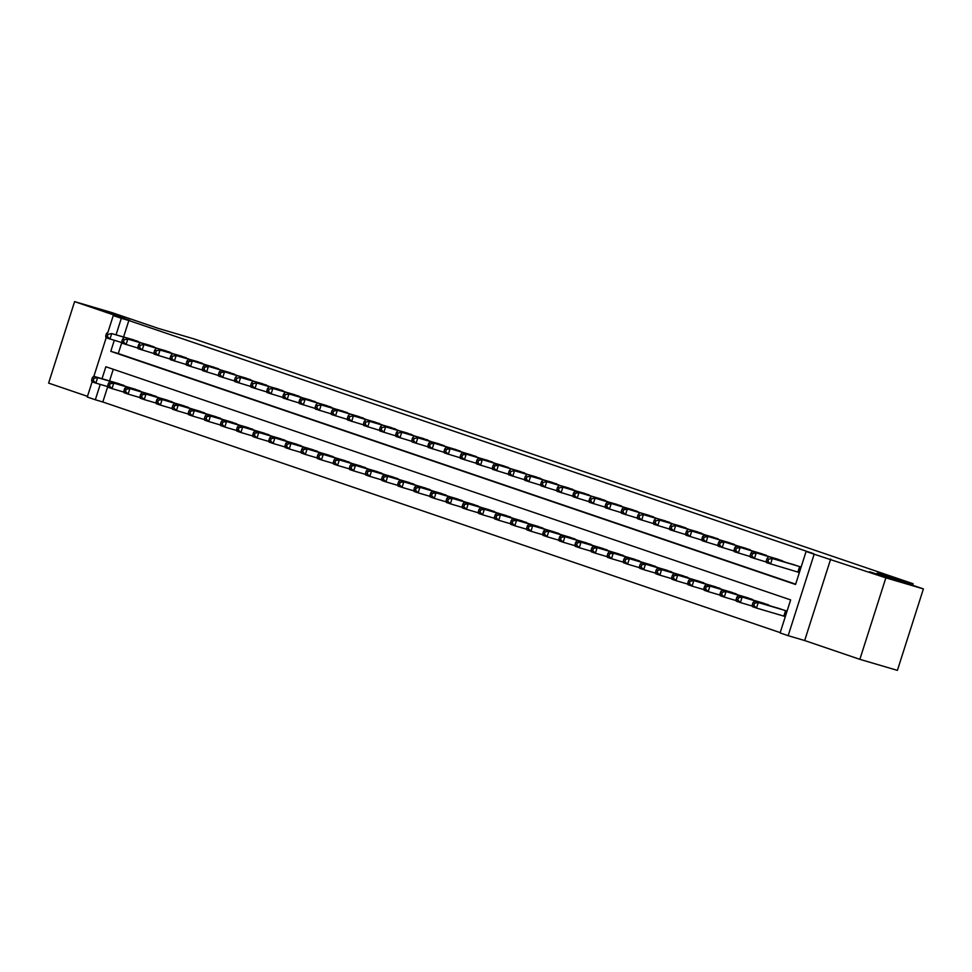 <?xml version="1.0" encoding="UTF-8"?>
<svg xmlns="http://www.w3.org/2000/svg" width="972" height="972" viewBox="0 0 972 972"><rect width="100%" height="100%" fill="white"/><g stroke="black" fill="none" stroke-linecap="round" stroke-linejoin="round"><path stroke-width="1.46" d="M124.635 317.795L100.225 309.789L124.635 317.795M893.997 579.762L869.588 571.743L893.997 579.762M107.734 386.613L102.825 401.983L95.329 399.771L87.261 397.026L92.109 381.838M912.635 585.229L913.121 583.735L194.497 339.046L158.46 328.451L112.145 312.668L74.601 301.624L48.6 383.102L87.492 396.345M913.121 583.735L877.072 573.128L923.4 588.898L897.399 670.376L859.856 659.332L885.857 577.854L814.159 554.21L788.158 635.676L780.103 632.93L790.637 599.906L105.863 366.748L102.036 378.728M830.671 559.07L804.67 640.536L859.856 659.332M804.67 640.536L788.158 635.676M102.825 401.983L780.2 632.626M923.4 588.898L885.857 577.854M140.527 342.63L130.953 339.058M156.638 348.11L147.064 344.55M172.761 353.601L163.175 350.029M188.872 359.081L179.285 355.521M204.983 364.573L195.396 361.013M221.094 370.053L211.507 366.493M237.204 375.544L227.63 371.984M253.315 381.024L243.741 377.464M269.426 386.516L259.852 382.956M285.537 392.008L275.963 388.435M301.66 397.487L292.074 393.927M317.771 402.979L308.185 399.407M333.882 408.459L324.296 404.899M349.993 413.951L340.407 410.378M366.104 419.43L356.53 415.87M382.215 424.922L372.641 421.35M398.326 430.402L388.751 426.842M414.437 435.893L404.862 432.321M430.56 441.373L420.973 437.813M446.67 446.865L437.084 443.293M462.781 452.345L453.195 448.785M478.892 457.836L469.306 454.276M495.003 463.316L485.417 459.756M511.114 468.808L501.54 465.248M527.225 474.3L517.651 470.727M543.336 479.779L533.762 476.219M559.447 485.271L549.873 481.699M575.57 490.751L565.983 487.191M591.681 496.242L582.094 492.67M607.792 501.722L598.205 498.162M623.903 507.214L614.316 503.642M640.013 512.694L630.439 509.134M656.124 518.185L646.55 514.613M672.235 523.665L662.661 520.105M688.346 529.157L678.772 525.585M704.469 534.636L694.883 531.077M720.58 540.128L710.994 536.568M736.691 545.608L727.105 542.048M752.802 551.1L743.216 547.54M768.913 556.592L759.339 553.019M785.024 562.071L775.449 558.511M782.63 615.75L785.291 616.661M113.274 369.263L109.544 380.939M787.053 611.157L777.503 608.035M770.966 606.115L761.392 602.543M754.855 600.623L745.281 597.063M738.744 595.143L729.17 591.571M722.633 589.652L713.059 586.092M706.523 584.172L696.936 580.6M690.412 578.68L680.825 575.12M674.301 573.188L664.714 569.628M658.19 567.709L648.603 564.149M642.067 562.217L632.493 558.657M625.956 556.737L616.382 553.165M609.845 551.245L600.271 547.686M593.734 545.766L584.16 542.194M577.623 540.274L568.037 536.714M561.512 534.794L551.926 531.222M545.401 529.303L535.815 525.743M529.29 523.823L519.704 520.251M513.167 518.331L503.593 514.771M497.057 512.852L487.482 509.279M480.946 507.36L471.371 503.8M464.835 501.88L455.261 498.308M448.724 496.388L439.137 492.828M432.613 490.896L423.027 487.337M416.502 485.417L406.916 481.857M400.391 479.925L390.805 476.365M384.28 474.445L374.694 470.885M368.157 468.954L358.583 465.394M352.046 463.474L342.472 459.902M335.935 457.982L326.361 454.422M319.824 452.502L310.25 448.93M303.714 447.011L294.127 443.451M287.603 441.531L278.016 437.959M271.492 436.039L261.905 432.479M255.381 430.56L245.795 426.987M239.258 425.068L229.684 421.508M223.147 419.588L213.573 416.016M207.036 414.096L197.462 410.536M190.925 408.605L181.351 405.045M174.814 403.125L165.228 399.565M158.703 397.633L149.117 394.073M142.592 392.153L133.006 388.593M126.481 386.662L116.895 383.102M114.283 340.37L110.784 351.329L795.558 584.488L806.104 551.464L813.613 553.676L128.839 320.505L123.602 336.895M121.792 342.581L118.292 353.541L795.655 584.172M801.11 567.113L791.56 563.991M796.688 571.706L799.349 572.617M107.928 332.29L113.262 315.56L129.786 320.42L74.601 301.624M113.262 315.56L121.33 318.306L116.093 334.696M128.839 320.505L121.33 318.306M806.104 551.464L814.159 554.21M93.871 376.322L106.167 337.806M100.225 384.402L95.329 399.771M118.292 353.541L110.784 351.329M798.449 566.202L772.315 558.523L794.416 564.829M799.385 572.52L766.531 562.654L766.313 560.832L767.929 561.391L768.633 559.179L767.017 558.633L766.313 560.832M768.633 559.179L772.315 558.523L770.565 564.027L767.929 561.391M768.293 557.15L767.017 558.633M780.358 608.873L754.236 601.182L758.257 602.555L756.508 608.059L785.327 616.564M753.871 605.422L756.508 608.059L752.474 606.686L752.255 604.876L753.871 605.422L754.576 603.223L752.96 602.676L752.255 604.876M754.576 603.223L758.257 602.555L784.392 610.246M752.96 602.676L754.236 601.182M782.326 560.723L752.17 551.659L778.305 559.35M766.458 562.071L750.42 557.163L750.202 555.352L751.818 555.899L752.51 553.7L750.906 553.153L750.202 555.352M752.51 553.7L756.204 553.032L754.442 558.536L751.818 555.899M752.17 551.659L750.906 553.153M766.215 555.231L736.059 546.179L762.194 553.858M750.348 556.592L734.31 551.683L734.091 549.86L735.707 550.419L736.399 548.208L734.796 547.661L734.091 549.86M736.399 548.208L740.093 547.552L738.331 553.056L735.707 550.419M736.059 546.179L734.796 547.661M750.105 549.751L719.948 540.687L746.083 548.378M734.237 551.1L718.199 546.191L717.98 544.381L719.584 544.928L720.288 542.728L718.685 542.182L717.98 544.381M720.288 542.728L723.982 542.06L722.22 547.564L719.584 544.928M719.948 540.687L718.685 542.182M733.994 544.259L703.837 535.207L729.972 542.886M718.126 545.608L702.076 540.711L701.869 538.889L703.473 539.436L704.178 537.237L702.562 536.69L701.869 538.889M704.178 537.237L707.871 536.568L706.109 542.084L703.473 539.436M703.837 535.207L702.562 536.69M764.247 603.381L738.125 595.702L742.146 597.075L740.397 602.579L752.413 606.115M737.76 599.943L740.397 602.579L736.363 601.206L736.144 599.396L737.76 599.943L738.465 597.731L736.849 597.185L736.144 599.396M738.465 597.731L742.146 597.075L768.281 604.754M736.849 597.185L738.125 595.702M748.136 597.902L722.014 590.211L726.035 591.583L724.286 597.087L736.29 600.623M721.649 594.451L724.286 597.087L720.252 595.715L720.033 593.904L721.649 594.451L722.354 592.252L720.738 591.705L720.033 593.904M722.354 592.252L726.035 591.583L752.17 599.274M720.738 591.705L722.014 590.211M732.025 592.41L705.891 584.731L709.924 586.104L708.163 591.608L720.179 595.143M705.538 588.971L708.163 591.608L704.141 590.235L703.922 588.412L705.538 588.971L706.231 586.76L704.627 586.213L703.922 588.412M706.231 586.76L709.924 586.104L736.047 593.783M704.627 586.213L705.891 584.731M715.914 586.93L689.78 579.239L693.814 580.612L692.052 586.116L704.068 589.652M689.427 583.479L692.052 586.116L688.03 584.743L687.812 582.933L689.427 583.479L690.12 581.28L688.516 580.734L687.812 582.933M690.12 581.28L693.814 580.612L719.936 588.303M688.516 580.734L689.78 579.239M717.883 538.78L691.748 531.089L713.849 537.407M702.015 540.128L685.965 535.22L685.758 533.409L687.362 533.956L688.067 531.757L686.451 531.21L685.758 533.409M688.067 531.757L691.748 531.089L689.999 536.593L687.362 533.956M687.726 529.716L686.451 531.21M699.804 581.438L673.669 573.759L677.703 575.132L675.941 580.636L687.957 584.172M673.304 578L675.941 580.636L671.919 579.263L671.701 577.441L673.304 578L674.009 575.788L672.405 575.242L671.701 577.441M674.009 575.788L677.703 575.132L703.825 582.811M672.405 575.242L673.669 573.759M701.772 533.288L675.637 525.597L697.738 531.915M685.904 534.636L669.854 529.74L669.635 527.918L671.251 528.464L671.956 526.265L670.34 525.718L669.635 527.918M671.956 526.265L675.637 525.597L673.888 531.101L671.251 528.464M671.616 524.224L670.34 525.718M683.693 575.959L657.558 568.268L661.592 569.641L659.83 575.145L671.846 578.68M657.193 572.508L659.83 575.145L655.796 573.772L655.59 571.961L657.193 572.508L657.898 570.309L656.282 569.762L655.59 571.961M657.898 570.309L661.592 569.641L687.714 577.332M656.282 569.762L657.558 568.268M685.661 527.808L659.526 520.117L681.627 526.435M669.793 529.157L653.743 524.248L653.524 522.438L655.14 522.985L655.845 520.785L654.229 520.227L653.524 522.438M655.845 520.785L659.526 520.117L657.777 525.621L655.14 522.985M655.505 518.744L654.229 520.227M667.57 570.467L641.447 562.788L645.469 564.149L643.719 569.665L655.736 573.188M641.083 567.016L643.719 569.665L639.685 568.292L639.479 566.469L641.083 567.016L641.787 564.817L640.171 564.27L639.479 566.469M641.787 564.817L645.469 564.149L671.603 571.84M640.171 564.27L641.447 562.788M669.55 522.316L643.415 514.625L665.516 520.943M653.67 523.665L637.632 518.769L637.413 516.946L639.029 517.493L639.734 515.294L638.118 514.747L637.413 516.946M639.734 515.294L643.415 514.625L641.666 520.129L639.029 517.493M639.394 513.252L638.118 514.747M651.459 564.987L625.336 557.296L629.358 558.669L627.608 564.173L639.625 567.709M624.972 561.537L627.608 564.173L623.574 562.8L623.356 560.99L624.972 561.537L625.676 559.337L624.06 558.791L623.356 560.99M625.676 559.337L629.358 558.669L655.493 566.36M624.06 558.791L625.336 557.296M653.427 516.837L623.271 507.773L649.405 515.464M637.559 518.185L621.521 513.277L621.302 511.466L622.918 512.013L623.611 509.814L622.007 509.255L621.302 511.466M623.611 509.814L627.304 509.146L625.543 514.65L622.918 512.013M623.271 507.773L622.007 509.255M635.348 559.495L609.225 551.817L613.247 553.177L611.497 558.681L623.514 562.217M608.861 556.045L611.497 558.681L607.464 557.321L607.245 555.498L608.861 556.045L609.566 553.846L607.95 553.299L607.245 555.498M609.566 553.846L613.247 553.177L639.382 560.868M607.95 553.299L609.225 551.817M637.316 511.345L607.16 502.281L633.294 509.972M621.448 512.694L605.41 507.785L605.192 505.975L606.807 506.521L607.5 504.322L605.896 503.775L605.192 505.975M607.5 504.322L611.194 503.654L609.432 509.158L606.807 506.521M607.16 502.281L605.896 503.775M619.237 554.016L593.114 546.325L597.136 547.698L595.386 553.202L607.391 556.737M592.75 550.565L595.386 553.202L591.353 551.829L591.134 550.018L592.75 550.565L593.455 548.366L591.839 547.807L591.134 550.018M593.455 548.366L597.136 547.698L623.271 555.389M591.839 547.807L593.114 546.325M621.205 505.853L595.083 498.174L617.184 504.492M605.337 507.214L589.299 502.305L589.081 500.495L590.684 501.042L591.389 498.843L589.785 498.284L589.081 500.495M591.389 498.843L595.083 498.174L593.321 503.678L590.684 501.042M591.049 496.801L589.785 498.284M603.126 548.524L576.991 540.833L581.025 542.206L579.263 547.71L591.28 551.245M576.639 545.073L579.263 547.71L575.242 546.349L575.023 544.527L576.639 545.073L577.332 542.874L575.728 542.327L575.023 544.527M577.332 542.874L581.025 542.206L607.148 549.897M575.728 542.327L576.991 540.833M605.094 500.373L574.938 491.31L601.073 499.001M589.226 501.722L573.188 496.814L572.97 495.003L574.573 495.55L575.278 493.351L573.674 492.804L572.97 495.003M575.278 493.351L578.972 492.683L577.21 498.186L574.573 495.55M574.938 491.31L573.674 492.804M587.015 543.044L560.88 535.353L564.914 536.726L563.153 542.23L575.169 545.766M560.528 539.594L563.153 542.23L559.131 540.857L558.912 539.047L560.528 539.594L561.221 537.394L559.617 536.836L558.912 539.047M561.221 537.394L564.914 536.726L591.037 544.417M559.617 536.836L560.88 535.353M588.983 494.882L562.861 487.203L584.95 493.509M573.115 496.242L557.065 491.334L556.859 489.524L558.463 490.07L559.167 487.859L557.551 487.312L556.859 489.524M559.167 487.859L562.861 487.203L561.099 492.707L558.463 490.07M558.827 485.83L557.551 487.312M570.904 537.552L544.77 529.862L548.803 531.234L547.042 536.738L559.058 540.274M544.405 534.102L547.042 536.738L543.02 535.365L542.801 533.555L544.405 534.102L545.11 531.903L543.506 531.356L542.801 533.555M545.11 531.903L548.803 531.234L574.926 538.925M543.506 531.356L544.77 529.862M572.873 489.402L546.738 481.711L568.839 488.029M557.005 490.751L540.954 485.842L540.736 484.032L542.352 484.578L543.056 482.379L541.44 481.833L540.736 484.032M543.056 482.379L546.738 481.711L544.988 487.215L542.352 484.578M542.716 480.338L541.44 481.833M554.793 532.073L528.659 524.382L532.692 525.755L530.931 531.259L542.947 534.794M528.294 528.622L530.931 531.259L526.909 529.886L526.69 528.075L528.294 528.622L528.999 526.423L527.395 525.864L526.69 528.075M528.999 526.423L532.692 525.755L558.815 533.434M527.395 525.864L528.659 524.382M556.762 483.91L530.627 476.231L552.728 482.537M540.894 485.271L524.844 480.362L524.625 478.54L526.241 479.099L526.946 476.888L525.33 476.341L524.625 478.54M526.946 476.888L530.627 476.231L528.877 481.735L526.241 479.099M526.605 474.858L525.33 476.341M538.67 526.581L512.548 518.89L516.582 520.263L514.82 525.767L526.836 529.303M512.183 523.13L514.82 525.767L510.786 524.394L510.579 522.584L512.183 523.13L512.888 520.931L511.272 520.385L510.579 522.584M512.888 520.931L516.582 520.263L542.704 527.954M511.272 520.385L512.548 518.89M540.651 478.431L514.516 470.74L536.617 477.058M524.771 479.779L508.733 474.871L508.514 473.06L510.13 473.607L510.835 471.408L509.219 470.861L508.514 473.06M510.835 471.408L514.516 470.74L512.766 476.244L510.13 473.607M510.494 469.367L509.219 470.861M522.559 521.089L496.437 513.41L500.459 514.783L498.709 520.287L510.725 523.823M496.072 517.651L498.709 520.287L494.675 518.914L494.456 517.104L496.072 517.651L496.777 515.439L495.161 514.893L494.456 517.104M496.777 515.439L500.459 514.783L526.593 522.462M495.161 514.893L496.437 513.41M524.528 472.939L494.371 463.887L520.506 471.566M508.66 474.3L492.622 469.391L492.403 467.568L494.019 468.127L494.724 465.916L493.108 465.369L492.403 467.568M494.724 465.916L498.405 465.26L496.643 470.764L494.019 468.127M494.371 463.887L493.108 465.369M506.448 515.61L480.326 507.919L484.348 509.292L482.598 514.796L494.614 518.331M479.961 512.159L482.598 514.796L478.564 513.423L478.346 511.612L479.961 512.159L480.666 509.96L479.05 509.413L478.346 511.612M480.666 509.96L484.348 509.292L510.482 516.983M479.05 509.413L480.326 507.919M508.417 467.459L478.26 458.395L504.395 466.086M492.549 468.808L476.511 463.899L476.292 462.089L477.908 462.636L478.601 460.436L476.997 459.89L476.292 462.089M478.601 460.436L482.294 459.768L480.533 465.272L477.908 462.636M478.26 458.395L476.997 459.89M490.338 510.118L464.215 502.439L468.237 503.812L466.487 509.316L478.491 512.852M463.851 506.679L466.487 509.316L462.453 507.943L462.235 506.12L463.851 506.679L464.555 504.468L462.939 503.921L462.235 506.12M464.555 504.468L468.237 503.812L494.371 511.491M462.939 503.921L464.215 502.439M492.306 461.967L462.15 452.916L488.284 460.594M476.438 463.316L460.4 458.42L460.181 456.597L461.785 457.144L462.49 454.945L460.886 454.398L460.181 456.597M462.49 454.945L466.183 454.276L464.422 459.792L461.785 457.144M462.15 452.916L460.886 454.398M474.227 504.638L448.092 496.947L452.126 498.32L450.364 503.824L462.38 507.36M447.74 501.188L450.364 503.824L446.342 502.451L446.124 500.641L447.74 501.188L448.444 498.988L446.828 498.442L446.124 500.641M448.444 498.988L452.126 498.32L478.248 506.011M446.828 498.442L448.092 496.947M476.195 456.488L446.039 447.424L472.173 455.115M460.327 457.836L444.289 452.928L444.07 451.117L445.674 451.664L446.379 449.465L444.775 448.918L444.07 451.117M446.379 449.465L450.072 448.797L448.311 454.301L445.674 451.664M446.039 447.424L444.775 448.918M458.116 499.146L431.981 491.468L436.015 492.84L434.253 498.344L446.27 501.88M431.629 495.708L434.253 498.344L430.232 496.971L430.013 495.149L431.629 495.708L432.321 493.497L430.718 492.95L430.013 495.149M432.321 493.497L436.015 492.84L462.137 500.519M430.718 492.95L431.981 491.468M460.084 450.996L429.928 441.944L456.05 449.623M444.216 452.345L428.166 447.448L427.959 445.626L429.563 446.172L430.268 443.973L428.652 443.426L427.959 445.626M430.268 443.973L433.962 443.305L432.2 448.809L429.563 446.172M429.928 441.944L428.652 443.426M442.005 493.667L415.87 485.976L419.904 487.349L418.142 492.853L430.159 496.388M415.506 490.216L418.142 492.853L414.121 491.48L413.902 489.669L415.506 490.216L416.21 488.017L414.607 487.47L413.902 489.669M416.21 488.017L419.904 487.349L446.027 495.04M414.607 487.47L415.87 485.976M443.973 445.516L417.839 437.825L439.939 444.143M428.105 446.865L412.055 441.956L411.836 440.146L413.452 440.693L414.157 438.493L412.541 437.935L411.836 440.146M414.157 438.493L417.839 437.825L416.089 443.329L413.452 440.693M413.817 436.452L412.541 437.935M425.894 488.175L399.759 480.496L403.793 481.857L402.031 487.373L414.048 490.909M399.395 484.724L402.031 487.373L398.01 486L397.791 484.178L399.395 484.724L400.1 482.525L398.496 481.978L397.791 484.178M400.1 482.525L403.793 481.857L429.916 489.548M398.496 481.978L399.759 480.496M427.862 440.024L401.728 432.333L423.828 438.651M411.994 441.373L395.944 436.477L395.726 434.654L397.341 435.201L398.046 433.002L396.43 432.455L395.726 434.654M398.046 433.002L401.728 432.333L399.978 437.837L397.341 435.201M397.706 430.961L396.43 432.455M409.771 482.695L383.648 475.004L387.682 476.377L385.92 481.881L397.937 485.417M383.284 479.245L385.92 481.881L381.887 480.508L381.68 478.698L383.284 479.245L383.989 477.045L382.373 476.499L381.68 478.698M383.989 477.045L387.682 476.377L413.805 484.068M382.373 476.499L383.648 475.004M411.751 434.545L385.617 426.854L407.718 433.172M395.871 435.893L379.833 430.985L379.615 429.174L381.231 429.721L381.935 427.522L380.319 426.963L379.615 429.174M381.935 427.522L385.617 426.854L383.867 432.358L381.231 429.721M381.595 425.481L380.319 426.963M393.66 477.203L367.538 469.525L371.559 470.885L369.81 476.389L381.826 479.925M367.173 473.753L369.81 476.389L365.776 475.029L365.557 473.206L367.173 473.753L367.878 471.554L366.262 471.007L365.557 473.206M367.878 471.554L371.559 470.885L397.694 478.576M366.262 471.007L367.538 469.525M395.628 429.053L369.506 421.362L391.607 427.68M379.76 430.402L363.722 425.493L363.504 423.683L365.12 424.229L365.824 422.03L364.208 421.483L363.504 423.683M365.824 422.03L369.506 421.362L367.744 426.866L365.12 424.229M365.484 419.989L364.208 421.483M377.549 471.724L351.427 464.033L355.448 465.406L353.699 470.91L365.715 474.445M351.062 468.273L353.699 470.91L349.665 469.537L349.446 467.726L351.062 468.273L351.767 466.074L350.151 465.515L349.446 467.726M351.767 466.074L355.448 465.406L381.583 473.097M350.151 465.515L351.427 464.033M379.517 423.561L353.395 415.882L375.496 422.2M363.65 424.922L347.612 420.013L347.393 418.203L349.009 418.75L349.701 416.551L348.098 415.992L347.393 418.203M349.701 416.551L353.395 415.882L351.633 421.386L349.009 418.75M349.361 414.509L348.098 415.992M361.438 466.232L335.316 458.541L339.337 459.914L337.588 465.418L349.592 468.954M334.951 462.781L337.588 465.418L333.554 464.057L333.335 462.235L334.951 462.781L335.656 460.582L334.04 460.035L333.335 462.235M335.656 460.582L339.337 459.914L365.472 467.605M334.04 460.035L335.316 458.541M363.407 418.082L333.25 409.018L359.385 416.709M347.539 419.43L331.501 414.522L331.282 412.711L332.886 413.258L333.59 411.059L331.987 410.512L331.282 412.711M333.59 411.059L337.284 410.391L335.522 415.895L332.886 413.258M333.25 409.018L331.987 410.512M345.327 460.752L319.205 453.061L323.226 454.434L321.465 459.938L333.481 463.474M318.84 457.302L321.465 459.938L317.443 458.565L317.224 456.755L318.84 457.302L319.545 455.103L317.929 454.544L317.224 456.755M319.545 455.103L323.226 454.434L349.349 462.125M317.929 454.544L319.205 453.061M347.296 412.59L321.173 404.911L343.274 411.229M331.428 413.951L315.39 409.042L315.171 407.232L316.775 407.778L317.48 405.567L315.876 405.02L315.171 407.232M317.48 405.567L321.173 404.911L319.411 410.415L316.775 407.778M317.139 403.538L315.876 405.02M329.216 455.261L303.082 447.57L307.116 448.943L305.354 454.446L317.37 457.982M302.729 451.81L305.354 454.446L301.332 453.074L301.113 451.263L302.729 451.81L303.422 449.611L301.818 449.064L301.113 451.263M303.422 449.611L307.116 448.943L333.238 456.633M301.818 449.064L303.082 447.57M331.185 407.11L301.028 398.046L327.151 405.737M315.317 408.459L299.267 403.55L299.06 401.74L300.664 402.287L301.369 400.087L299.753 399.541L299.06 401.74M301.369 400.087L305.062 399.419L303.3 404.923L300.664 402.287M301.028 398.046L299.753 399.541M313.106 449.781L286.971 442.09L291.005 443.463L289.243 448.967L301.259 452.502M286.606 446.33L289.243 448.967L285.221 447.594L285.003 445.784L286.606 446.33L287.311 444.131L285.707 443.572L285.003 445.784M287.311 444.131L291.005 443.463L317.127 451.142M285.707 443.572L286.971 442.09M315.074 401.618L288.939 393.939L311.04 400.245M299.206 402.979L283.156 398.07L282.937 396.248L284.553 396.807L285.258 394.596L283.642 394.049L282.937 396.248M285.258 394.596L288.939 393.939L287.19 399.443L284.553 396.807M284.918 392.567L283.642 394.049M296.995 444.289L270.86 436.598L274.894 437.971L273.132 443.475L285.148 447.011M270.495 440.838L273.132 443.475L269.11 442.102L268.892 440.292L270.495 440.838L271.2 438.639L269.596 438.093L268.892 440.292M271.2 438.639L274.894 437.971L301.016 445.662M269.596 438.093L270.86 436.598M298.963 396.139L272.828 388.448L294.929 394.766M283.095 397.487L267.045 392.579L266.826 390.768L268.442 391.315L269.147 389.116L267.531 388.569L266.826 390.768M269.147 389.116L272.828 388.448L271.079 393.952L268.442 391.315M268.807 387.075L267.531 388.569M280.872 438.809L254.749 431.118L258.783 432.491L257.021 437.995L269.037 441.531M254.385 435.359L257.021 437.995L252.987 436.622L252.781 434.812L254.385 435.359L255.089 433.148L253.473 432.601L252.781 434.812M255.089 433.148L258.783 432.491L284.905 440.17M253.473 432.601L254.749 431.118M282.852 390.647L256.717 382.968L278.818 389.274M266.972 392.008L250.934 387.099L250.715 385.277L252.331 385.835L253.036 383.624L251.42 383.077L250.715 385.277M253.036 383.624L256.717 382.968L254.968 388.472L252.331 385.835M252.696 381.595L251.42 383.077M264.761 433.318L238.638 425.627L242.66 427L240.91 432.504L252.927 436.039M238.274 429.867L240.91 432.504L236.876 431.131L236.658 429.32L238.274 429.867L238.978 427.668L237.362 427.121L236.658 429.32M238.978 427.668L242.66 427L268.794 434.691M237.362 427.121L238.638 425.627M266.741 385.167L240.606 377.476L262.707 383.794M250.861 386.516L234.823 381.607L234.604 379.797L236.22 380.344L236.925 378.144L235.309 377.598L234.604 379.797M236.925 378.144L240.606 377.476L238.845 382.98L236.22 380.344M236.585 376.103L235.309 377.598M248.65 427.826L222.527 420.147L226.549 421.52L224.799 427.024L236.816 430.56M222.163 424.387L224.799 427.024L220.766 425.651L220.547 423.828L222.163 424.387L222.867 422.176L221.252 421.629L220.547 423.828M222.867 422.176L226.549 421.52L252.684 429.199M221.252 421.629L222.527 420.147M250.618 379.675L220.462 370.624L246.596 378.302M234.75 381.036L218.712 376.128L218.493 374.305L220.109 374.852L220.802 372.653L219.198 372.106L218.493 374.305M220.802 372.653L224.496 371.984L222.734 377.5L220.109 374.852M220.462 370.624L219.198 372.106M232.539 422.346L206.416 414.655L210.438 416.028L208.688 421.532L220.693 425.068M206.052 418.896L208.688 421.532L204.655 420.159L204.436 418.349L206.052 418.896L206.757 416.696L205.141 416.15L204.436 418.349M206.757 416.696L210.438 416.028L236.573 423.719M205.141 416.15L206.416 414.655M234.507 374.196L204.351 365.132L230.486 372.823M218.639 375.544L202.601 370.636L202.383 368.825L203.986 369.372L204.691 367.173L203.087 366.626L202.383 368.825M204.691 367.173L208.385 366.505L206.623 372.009L203.986 369.372M204.351 365.132L203.087 366.626M216.428 416.854L190.305 409.176L194.327 410.548L192.565 416.052L204.582 419.588M189.941 413.416L192.565 416.052L188.544 414.68L188.325 412.857L189.941 413.416L190.646 411.205L189.03 410.658L188.325 412.857M190.646 411.205L194.327 410.548L220.462 418.227M189.03 410.658L190.305 409.176M218.396 368.704L188.24 359.652L214.375 367.331M202.528 370.053L186.49 365.156L186.272 363.334L187.875 363.88L188.58 361.681L186.976 361.134L186.272 363.334M188.58 361.681L192.274 361.013L190.512 366.517L187.875 363.88M188.24 359.652L186.976 361.134M200.317 411.375L174.182 403.684L178.216 405.057L176.454 410.561L188.471 414.096M173.83 407.924L176.454 410.561L172.433 409.188L172.214 407.377L173.83 407.924L174.523 405.725L172.919 405.178L172.214 407.377M174.523 405.725L178.216 405.057L204.339 412.748M172.919 405.178L174.182 403.684M202.285 363.224L176.163 355.533L198.252 361.851M186.417 364.573L170.367 359.664L170.161 357.854L171.765 358.401L172.469 356.202L170.853 355.655L170.161 357.854M172.469 356.202L176.163 355.533L174.401 361.037L171.765 358.401M172.129 354.16L170.853 355.655M184.206 405.883L158.072 398.204L162.105 399.565L160.344 405.081L172.36 408.617M157.707 402.432L160.344 405.081L156.322 403.708L156.103 401.886L157.707 402.432L158.412 400.233L156.808 399.686L156.103 401.886M158.412 400.233L162.105 399.565L188.228 407.256M156.808 399.686L158.072 398.204M186.174 357.732L160.04 350.042L182.141 356.36M170.307 359.081L154.256 354.185L154.038 352.362L155.654 352.909L156.358 350.71L154.742 350.163L154.038 352.362M156.358 350.71L160.04 350.042L158.29 355.545L155.654 352.909M156.018 348.669L154.742 350.163M168.095 400.403L141.961 392.712L145.994 394.085L144.233 399.589L156.249 403.125M141.596 396.953L144.233 399.589L140.211 398.216L139.992 396.406L141.596 396.953L142.301 394.753L140.697 394.207L139.992 396.406M142.301 394.753L145.994 394.085L172.117 401.776M140.697 394.207L141.961 392.712M170.064 352.253L143.929 344.562L166.03 350.88M154.196 353.601L138.145 348.693L137.927 346.883L139.543 347.429L140.247 345.23L138.631 344.671L137.927 346.883M140.247 345.23L143.929 344.562L142.179 350.066L139.543 347.429M139.907 343.189L138.631 344.671M151.972 394.911L125.85 387.233L129.884 388.593L128.122 394.097L140.138 397.633M125.485 391.461L128.122 394.097L124.088 392.737L123.881 390.914L125.485 391.461L126.19 389.262L124.574 388.715L123.881 390.914M126.19 389.262L129.884 388.593L156.006 396.284M124.574 388.715L125.85 387.233M153.953 346.761L127.818 339.07L149.919 345.388M138.085 348.11L122.035 343.201L121.816 341.391L123.432 341.937L124.137 339.738L122.521 339.192L121.816 341.391M124.137 339.738L127.818 339.07L126.068 344.574L123.432 341.937M123.796 337.697L122.521 339.192M135.861 389.432L109.739 381.741L113.76 383.114L112.011 388.618L124.027 392.153M109.374 385.981L112.011 388.618L107.977 387.245L107.758 385.434L109.374 385.981L110.079 383.782L108.463 383.235L107.758 385.434M110.079 383.782L113.76 383.114L139.895 390.805M108.463 383.235L109.739 381.741M137.842 341.269L111.707 333.59L133.808 339.908M121.962 342.63L105.924 337.721L105.705 335.911L107.321 336.458L108.026 334.259L106.41 333.7L105.705 335.911M108.026 334.259L111.707 333.59L109.945 339.094L107.321 336.458M107.685 332.217L106.41 333.7M119.75 383.94L93.628 376.249L97.65 377.622L95.9 383.126L107.916 386.662M93.263 380.489L95.9 383.126L91.866 381.765L91.647 379.943L93.263 380.489L93.968 378.29L92.352 377.743L91.647 379.943M93.968 378.29L97.65 377.622L123.784 385.313M92.352 377.743L93.628 376.249M800.296 566.834L798.571 572.265M799.628 566.615L797.891 572.058M783.833 616.102L785.57 610.647M784.513 616.309L786.239 610.878"/></g></svg>
